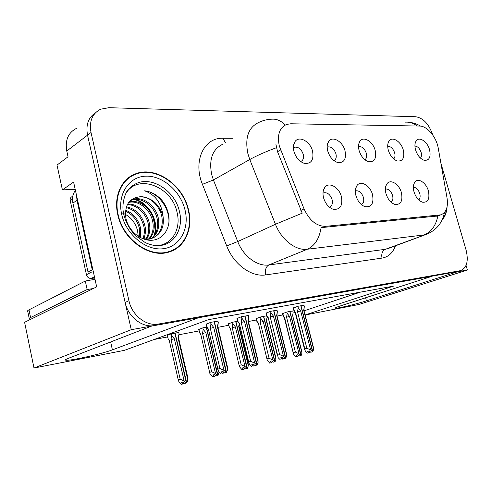 <?xml version="1.0" encoding="UTF-8"?>
<svg xmlns="http://www.w3.org/2000/svg" width="492" height="492" viewBox="0 0 492 492"><rect width="100%" height="100%" fill="white"/><g stroke="black" fill="none" stroke-linecap="round" stroke-linejoin="round"><path stroke-width="0.74" d="M364.879 159.734C366.577 158.504 367.057 156.345 366.312 153.246C364.554 148.498 362.02 146.302 358.711 146.665L358.711 146.665M359.123 150.601C360.993 156.382 364.098 160.078 368.447 161.69C374.43 162.305 376.675 158.541 375.187 150.392C372.998 141.561 363.447 135.718 359.941 141.247C358.404 143.59 358.127 146.708 359.123 150.601M391.066 202.163C392.837 200.908 393.336 198.651 392.554 195.398C390.9 190.859 388.52 188.737 385.408 189.033L385.408 189.033M386.017 193.713C387.782 199.223 390.685 202.772 394.707 204.352C400.716 205.023 402.954 201.136 401.417 192.692C399.264 184.168 390.482 178.651 386.964 183.774C385.267 186.216 384.947 189.531 386.017 193.713M393.631 158.891C395.014 157.631 395.353 155.601 394.646 152.797C393.04 148.393 390.728 146.253 387.708 146.358M388.317 150.226C390.168 155.872 393.157 159.451 397.272 160.964C402.794 161.481 404.799 157.834 403.299 150.035C401.158 141.653 392.388 135.976 389.08 141.001C387.561 143.258 387.302 146.333 388.317 150.226M420.451 158.086C421.558 156.813 421.785 154.906 421.121 152.372C419.707 148.406 417.64 146.309 414.928 146.087M415.555 149.882C417.388 155.386 420.254 158.855 424.153 160.287C429.264 160.712 431.066 157.188 429.553 149.703C427.468 141.727 419.375 136.21 416.263 140.798C414.762 142.963 414.528 145.995 415.555 149.882M333.97 160.613C336.042 159.445 336.688 157.151 335.913 153.732C334.086 148.775 331.38 146.505 327.801 146.93L327.18 147.206M327.746 151.001C329.634 156.923 332.875 160.743 337.463 162.458C343.969 163.196 346.485 159.303 345.021 150.78C342.783 141.444 332.321 135.429 328.607 141.542C327.063 143.978 326.78 147.126 327.746 151.001M300.643 161.53L300.717 161.511C303.177 160.41 304.013 157.993 303.22 154.26C301.307 149.07 298.41 146.721 294.536 147.213L293.404 147.84M293.945 151.425C295.84 157.495 299.216 161.45 304.068 163.282C311.165 164.162 313.994 160.134 312.568 151.192C310.274 141.296 298.749 135.115 294.825 141.911C293.3 144.427 293.004 147.6 293.945 151.425M329.376 207.144L329.462 207.12C332.032 206.019 332.899 203.497 332.063 199.555C330.28 194.617 327.58 192.347 323.951 192.753L322.998 193.208M323.576 197.839C325.36 203.59 328.471 207.366 332.924 209.168C340.058 210.127 342.881 205.957 341.405 196.659C339.148 187.144 328.638 181.327 324.652 187.6C322.912 190.25 322.549 193.663 323.576 197.839M361.374 204.58C363.539 203.399 364.215 201.007 363.404 197.403C361.688 192.673 359.154 190.478 355.796 190.822L355.347 191.001M355.95 195.699C357.727 201.333 360.734 204.992 364.966 206.677C371.497 207.476 374.012 203.448 372.499 194.604C370.291 185.613 360.716 179.943 356.964 185.595C355.242 188.141 354.898 191.511 355.95 195.699M418.698 199.887C420.137 198.59 420.488 196.468 419.75 193.534C418.286 189.426 416.158 187.347 413.366 187.28M414.012 191.862C415.771 197.255 418.563 200.699 422.394 202.187C427.942 202.741 429.94 198.983 428.384 190.908C426.281 182.809 418.194 177.434 414.891 182.102C413.225 184.445 412.936 187.698 414.012 191.862M279.321 146.044L304.044 208.897C309.419 220.521 316.614 226.332 325.63 226.338L440.777 214.856C446.232 212.722 448.317 207.064 447.037 197.889L438.267 148.258C436.509 137.225 427.173 125.934 419.744 126.057L290.772 123.775L286.664 124.408C279.462 127.674 277.014 134.888 279.321 146.044M76.432 128.387C68.173 132.674 64.95 140.22 66.771 151.032L87.545 135.146C85.682 124.98 88.296 117.557 95.393 112.877C88.296 117.557 85.682 124.98 87.545 135.146L131.253 329.683L151.702 326.055L68.228 358.385C65.719 359.369 64.895 359.972 65.756 360.199C68.763 361.294 102.151 353.853 112.391 349.867L198.504 317.746L432.037 276.289L340.735 305.803C336.7 307.119 334.904 307.9 335.341 308.158C336.227 308.884 356.091 304.197 366.435 300.84L457.468 271.775L467.4 270.016L466.065 265.391M75.196 189.334L62.41 189.894L73.597 182.071L96.666 286.873L24.6 322.291L33.997 368.034L131.253 329.683M62.41 189.894L57.011 165.078L68.037 156.782L66.771 151.032M305.108 315.009L358.945 304.48L467.4 270.016M305.089 314.96L393.409 286.153L208.503 319.659L124.359 350.359L33.997 368.034M154.162 339.486L167.483 336.946M178.99 334.751L198.965 330.938M217.925 327.321L228.583 325.292M248.411 321.51L256.498 319.966M263.7 316.362L275.003 361.694L273.337 362.161L275.108 361.669L275.92 359.203L266.363 320.919L266.947 317.973L267.931 317.783M277.064 316.042L282.851 314.942M293.017 312.998L295.175 312.586M295.182 154.777L295.92 156.179M304.031 310.839L360.408 292.131M266.627 315.815L260.6 316.946L256.172 318.656M237.654 321.27L232.605 322.223L228.257 323.945M206.831 327.075L202.895 327.82L198.639 329.554M178.744 332.494L171.302 333.773L167.157 335.513M292.789 310.987L287.02 311.971L282.525 313.668M277.014 310.237L270.674 311.295L265.957 313.133M248.386 315.52L241.615 316.651L236.978 318.502M217.931 321.147L210.681 322.352L206.148 324.222M303.97 305.261L298.023 306.252L293.238 308.078M117.785 214.746C122.889 239.967 150.195 258.884 169.414 251.892C185.177 247.175 193.215 228.399 188.51 209.856C183.184 185.004 155.761 165.564 135.497 173.848C121.426 178.86 113.418 196.419 117.785 214.746M171.308 251.221L173.645 249.672M442.05 220.004C444.996 216.898 446.674 212.489 447.087 206.775M129.943 176.72L131.542 176.241M133.424 174.734L134.636 174.402M440.777 214.856L437.825 215.988C435.949 225.576 431.33 231.892 423.969 234.955L307.389 249.229C295.932 250.945 281.424 239.85 275.446 224.26L302.217 213.171L277.519 151.69L275.92 144.218M432.726 134.974L432.671 134.771C428.901 124.052 423.286 118.043 415.82 116.752L108.806 107.699L100.663 109.206C92.268 113.492 89.058 121.253 91.02 132.496L87.545 135.146L125.128 302.439C128.123 317.032 142.477 328.066 154.599 325.538L457.326 271.664M437.825 215.988L321.104 227.636C319.345 238.645 314.775 245.84 307.389 249.229L268.896 264.942L385.328 249.315L388.877 248.263M91.02 132.496L128.947 300.747C131.967 315.427 146.382 326.547 158.535 324.019L460.586 270.625C466.846 267.931 468.685 261.098 466.115 250.133L440.906 163.19M131.198 176.45L128.633 177.661M297.863 306.307L298.22 307.691L300.649 310.919L310.649 349.917L312.531 351.786L310.747 352.278L309.406 350.95L307.635 351.442L308.976 352.77L309.782 351.319M301.006 305.698L312.82 351.719L313.675 349.203L313.459 347.512M303.945 305.157L304.308 306.559L303.687 310.341L313.675 349.203M304.308 306.559L304.124 308.17M298.22 307.691L297.506 311.75L306.836 348.231L304.806 348.81L295.507 312.414L293.945 310.796L293.195 307.894M309.363 352.678L308.976 352.77M304.806 348.81L305.335 351.405L307.211 353.262M312.531 351.786L300.815 305.735M295.507 312.414L295.206 312.641L304.671 349.707M306.836 348.231L310.649 349.917M300.649 310.919L297.506 311.75M312.629 351.762L310.747 352.278M286.879 312.02L287.217 313.349L289.548 316.424L299.025 353.723L300.84 355.507L289.739 311.461M300.938 355.482L299.161 355.968L297.875 354.701L296.202 355.163L297.494 356.429L295.827 356.891L297.869 356.337L298.263 355.083M300.84 355.507L299.161 355.968M301.215 355.415L299.443 355.901L301.215 355.415L301.959 353.028L301.768 351.368M289.923 311.424L301.122 355.439M287.217 313.349L286.547 317.211L295.397 352.106L299.025 353.723M289.548 316.424L286.547 317.211M283.195 316.27L283.656 316.799L282.795 313.398M293.367 353.465L284.401 318.041L284.671 317.838L283.656 316.799M295.827 356.891L293.527 354.111L284.671 317.838M295.397 352.106L293.484 352.647M297.494 356.429L297.869 356.337M301.959 353.028L292.734 315.907M292.494 315.852L292.918 313.884M293.109 312.229L292.765 310.889M270.532 311.338L270.895 312.777L273.423 316.092L283.527 356.319L285.501 358.238L283.73 358.729L282.322 357.364L280.563 357.862L281.965 359.221L282.795 357.825M273.872 310.704L285.809 358.164L286.744 355.556L286.547 353.687M276.99 310.126L277.353 311.571L276.652 315.477L286.744 355.556M277.353 311.571L277.113 313.687M270.895 312.777L270.2 316.946L279.628 354.578L277.605 355.15L268.214 317.617L266.67 315.925L265.908 312.943M282.377 359.123L281.965 359.221M277.605 355.15L278.244 357.807L280.206 359.707M285.501 358.238L273.669 310.741M284.032 358.65L285.913 358.139M268.214 317.617L277.488 355.937M279.628 354.578L283.527 356.319M273.423 316.092L270.2 316.946M285.606 358.213L283.73 358.729M284.032 358.656L285.809 358.164M241.498 316.688L241.861 318.176L244.506 321.59L254.708 363.121L256.775 365.095L255.016 365.587L253.54 364.185L251.793 364.677L253.263 366.073L253.7 365.968L254.124 364.738M245.047 316.018L257.101 365.015L258.128 362.315L257.956 360.236M248.362 315.403L248.731 316.897L247.937 320.938L258.128 362.315M248.731 316.897L248.429 319.529M241.861 318.176L241.185 322.463L250.705 361.319L248.7 361.897L239.223 323.146L237.697 321.381M253.7 365.968L253.263 366.073M248.7 361.897L249.456 364.609L251.517 366.565M256.775 365.095L244.832 316.055M248.288 321.018L247.937 320.938M239.223 323.146L248.601 362.555M250.705 361.319L254.708 363.121M244.506 321.59L241.185 322.463M256.885 365.064L255.016 365.587M210.588 322.383L210.957 323.921L213.719 327.438L224.014 370.365L226.185 372.395L224.444 372.881L222.894 371.442L221.166 371.934L222.71 373.373L223.177 373.262L223.602 372.1M214.371 321.67L226.529 372.309L227.661 369.504L227.525 367.216M217.901 321.018L218.27 322.561L217.378 326.743L227.661 369.504M218.27 322.561L217.913 325.722M210.957 323.921L210.312 328.342L219.912 368.496L217.925 369.074L208.368 329.025L206.868 327.186L206.093 324M223.177 373.262L222.71 373.373M217.925 369.074L218.823 371.847L220.982 373.858M226.185 372.395L214.143 321.713M217.808 326.829L217.378 326.743M224.789 372.788L226.652 372.278M208.368 329.025L217.851 369.603M219.912 368.496L224.014 370.365M213.719 327.438L210.312 328.342M226.302 372.364L224.444 372.881M224.789 372.801L226.529 372.309M260.477 316.989L260.822 318.361L263.245 321.522L272.814 359.941L274.708 361.768L263.503 316.399M274.813 361.743L273.042 362.229L271.695 360.931L270.034 361.392L271.381 362.69L269.727 363.151L271.775 362.598L272.174 361.399M274.708 361.768L273.042 362.229M260.822 318.361L260.17 322.334L269.099 358.274L272.814 359.941M263.245 321.522L260.17 322.334M256.842 321.331L257.285 321.885L256.418 318.386M267.094 359.529L258.3 322.961L257.285 321.885M269.727 363.151L267.267 360.212L258.3 322.961M269.099 358.274L267.199 358.816M271.381 362.69L271.775 362.598M275.92 359.203L275.741 357.37M275.907 358.022L266.639 320.925L267.051 317.174L266.812 319.29M267.051 317.174L266.775 316.067M232.507 322.26L232.851 323.674L235.379 326.922L245.034 366.528L247.015 368.403L235.711 321.639M247.119 368.379L245.36 368.865L243.946 367.53L242.304 367.998L243.712 369.326L242.07 369.787L244.13 369.228L244.53 368.084M247.015 368.403L245.36 368.865M247.433 368.305L245.674 368.791L247.433 368.305L248.325 365.747L248.177 363.736M235.92 321.596L247.328 368.33M232.851 323.674L232.218 327.752L241.228 364.812L245.034 366.528M235.379 326.922L232.218 327.752M228.208 323.754L229.358 327.272L228.485 323.662M239.26 365.95L230.367 328.385L229.358 327.272M242.07 369.787L239.432 366.675L230.367 328.385M241.228 364.812L239.346 365.347M243.712 369.326L244.13 369.228M248.325 365.747L238.681 326.282L239.038 326.344M239.26 324.357L239.167 324.991M238.681 326.282L239.198 324.093M202.815 327.85L203.165 329.314L205.804 332.654L215.533 373.526L217.612 375.451L206.222 327.192M217.722 375.427L215.97 375.913L214.494 374.541L212.864 375.002L214.34 376.368L212.716 376.823L214.789 376.263L215.188 375.187M217.612 375.451L215.97 375.913M218.061 375.347L216.308 375.833L218.061 375.347L219.1 372.106M206.443 327.149L217.944 375.371M203.165 329.314L202.556 333.508L211.64 371.749L215.533 373.526M205.804 332.654L202.556 333.508M198.59 329.351L199.727 332.992L198.842 329.265M209.709 372.77L200.73 334.148L199.727 332.992M212.716 376.823L210.656 374.916L209.887 373.539L200.73 334.148M211.64 371.749L209.776 372.284M214.34 376.368L214.789 376.263M219.038 372.696L218.835 371.86M171.247 333.791L171.597 335.304L174.359 338.748L184.156 380.968L186.333 382.948L174.875 333.096M186.456 382.917L184.721 383.403L183.172 381.995L181.566 382.456L183.116 383.858L181.517 384.307L183.59 383.742L183.983 382.739M186.333 382.948L184.721 383.403M186.812 382.831L185.078 383.317L186.812 382.831L187.882 380.082L187.827 377.671M175.109 333.053L186.689 382.862M171.597 335.304L171.019 339.628L180.164 379.129L184.156 380.968M174.359 338.748L171.019 339.628M167.108 335.298L168.227 339.068L167.335 335.212M178.276 380.021L169.223 340.267L168.227 339.068M181.517 384.307L179.346 382.346L178.461 380.82L169.223 340.267M180.164 379.129L178.325 379.664M183.116 383.858L183.59 383.742M187.882 380.082L178.092 338.022L178.608 338.096M178.092 338.022L179.07 333.89L178.676 337.407M179.07 333.89L178.713 332.377M93.369 288.497L87.158 289.536L30.578 317.543C29.182 318.244 28.77 318.748 29.342 319.056L30.682 319.308M87.158 289.536L85.3 281.037L28.985 309.843C27.595 310.563 27.189 311.092 27.767 311.43L29.212 318.453M85.3 281.037L94.999 279.302M92.89 269.708L92.268 269.825L76.986 200.349L76.586 195.638M75.436 190.404C72.761 193.879 71.912 198.098 72.896 203.061L88.013 272.058L92.268 269.825M93.375 271.941L88.013 272.058M125.786 193.627C137.705 172.981 172.108 186.72 177.065 212.458C181.308 228.872 172.052 244.979 156.997 245.649M163.018 216.142C159.1 203.854 151.505 197.384 140.232 196.726C129.076 198.03 124.316 205.293 125.94 218.503C128.658 231.345 141.714 241.621 152.914 240.17C164.162 238.891 170.988 227.064 168.584 214.684C167.495 209.162 165.127 204.198 161.481 199.783C156.505 194.531 150.853 191.542 144.531 190.828C155.349 194.654 161.511 203.091 163.018 216.142C164.519 227.052 160.921 234.407 152.219 238.196L147.446 239.063L142.446 238.571M121.118 212.581C129.464 215.373 134.943 221.363 137.557 230.563L138.24 236.338M118.178 214.715C113.861 196.579 121.782 179.199 135.712 174.242C155.761 166.05 182.901 185.287 188.165 209.881C192.821 228.233 184.863 246.799 169.273 251.473C150.251 258.398 123.234 239.678 118.178 214.715M126.469 179.494L128.904 178.018M125.601 210.189C133.412 213.307 138.43 219.395 140.65 228.448L140.534 237.679M125.478 211.173C132.815 214.5 137.514 220.459 139.574 229.044L139.666 237.212M126.426 206.806C135.952 208.848 142.145 215.262 144.999 226.056C145.872 230.496 145.447 234.752 143.719 238.823M126.18 207.581C135.3 209.924 141.21 216.283 143.91 226.658C144.722 230.791 144.396 234.795 142.932 238.675M127.637 204.094C137.084 203.221 147.403 212.636 149.408 223.632C150.484 229.321 149.586 234.469 146.708 239.075M127.305 204.715C136.53 204.315 146.364 213.59 148.301 224.241C149.328 229.616 148.559 234.555 145.983 239.063M129.082 201.941C139.119 198.842 151.653 208.786 153.879 221.166C155.115 228.153 153.652 234.057 149.476 238.872M128.707 202.427C138.652 199.937 150.583 209.764 152.76 221.787C153.959 228.442 152.643 234.167 148.805 238.964M130.202 200.705L132.643 199.543C142.76 195.638 156.118 205.779 158.418 218.676C159.759 227.021 157.643 233.546 152.065 238.245M130.072 200.834L131.524 200.213C141.635 196.314 154.986 206.431 157.28 219.303C158.596 227.31 156.647 233.688 151.438 238.442M140.232 196.726C149.636 196.16 159.826 205.748 161.862 216.775C163.276 226.142 160.62 233.06 153.891 237.519M151.062 238.804L145.841 239.684M171.136 250.815L168.639 252.125M72.791 196.136L72.103 196.603C70.547 197.347 69.925 198.688 70.239 200.619L86.451 274.745C87.238 277.248 88.812 278.484 91.18 278.447L94.716 278.005M144.531 190.828C158.153 191.886 171.019 209.586 168.688 224.364M134.285 199.549C147.914 202.722 158.898 221.578 154.101 235.613M135.589 199.438C148.566 202.968 158.959 220.779 154.925 234.395M446.73 208.208C446.183 212.753 444.756 216.388 442.456 219.112M280.612 149.986L277.519 151.69M110.651 341.952L112.391 349.867M439.541 215.084L436.607 216.216M304.044 208.897L300.852 210.367M325.63 226.338L322.672 227.599M365.605 297.758L366.435 300.84M223.06 144.101C212.562 149.014 208.762 159.144 211.665 174.482L213.417 179.961L237.722 241.554L275.446 224.26L249.782 159.513L247.913 153.756C244.721 137.698 248.405 127.237 258.952 122.367C263.091 120.368 267.445 119.304 272.014 119.175C276.812 118.867 281.196 120.829 285.175 125.054M276.387 147.735C265.871 151.604 257.002 155.534 249.782 159.513L213.417 179.961L202.433 184.34C192.723 161.001 204.032 137.416 222.864 138.264L232.667 138.283M417.161 126.014C413.575 123.209 409.695 121.924 405.513 122.151M427.597 233.872L385.328 249.315C382.296 250.902 381.195 253.829 382.032 258.103L265.754 274.899C251.566 277.334 233.755 264.481 226.707 245.926L202.433 184.34M395.445 245.822C392.844 252.9 388.373 256.99 382.032 258.103M128.947 300.747L125.128 302.439M158.535 324.019L154.599 325.538M460.118 270.723L456.004 272.039M226.707 245.926L237.722 241.554C243.368 256.375 257.519 266.769 268.896 264.942C265.901 266.695 264.856 270.01 265.754 274.899M222.864 138.264L225.447 142.655M294.437 311.331L293.527 307.777M267.144 316.497L266.221 312.832M238.153 321.983L237.224 318.195M207.304 327.82L206.369 323.902M72.896 203.061L76.986 200.349M30.578 317.543L28.985 309.843M179.445 211.498C183.467 227.267 175.613 242.968 161.665 245.323C156.727 246.246 151.253 245.336 145.257 242.593L135.583 235.674C129.863 229.696 125.952 222.71 123.843 214.715C120.712 202.778 126.579 190.785 127.729 190.435L135.085 184.162C150.964 175.115 175.084 190.588 179.445 211.498M125.97 193.264C128.215 189.248 131.253 186.216 135.085 184.162C131.339 186.357 128.314 189.371 126.007 193.202M121.709 214.475C117.016 194.328 128.929 176.493 145.909 176.161C162.834 175.539 180.656 191.345 185.053 210.096C189.684 228.823 179.82 247.027 162.889 248.761C146.032 250.797 126.149 234.635 121.709 214.475M91.18 278.447L94.446 276.781M86.451 274.745L92.115 271.787M70.239 200.619L72.484 199.119M332.555 209.032L332.924 209.168M65.639 359.646L65.756 360.199M413.864 184.07L414.891 182.102M355.661 188.528L356.964 185.595M355.347 191.031L355.796 190.822M323.201 191.234L324.652 187.6M323.047 193.178L323.951 192.753M293.466 146.081L294.825 141.911M293.441 147.809L294.536 147.213M327.328 144.931L328.607 141.542M327.18 147.249L327.801 146.93M415.322 142.692L416.263 140.798M388.034 143.283L389.08 141.001M385.802 186.16L386.964 183.774M358.773 144.015L359.941 141.247M420.58 126.112C416.767 123.812 412.56 122.502 407.966 122.188M444.405 212.569C443.655 216.412 442.48 219.629 440.881 222.212C437.548 227.907 432.431 232.052 425.537 234.653L389.08 248.189M460.586 270.625L456.471 271.935M133.08 175.404L135.497 173.848M304.142 307.943L303.915 310.354L313.632 348.176M295.182 312.598L294.154 311.092M283.189 316.276L282.488 313.502M284.376 318.004L283.349 316.491M292.722 315.858L301.922 351.977M292.728 315.864L292.974 313.349M277.217 312.635L276.928 315.495L286.719 354.388M267.931 317.789L266.812 316.128M237.685 321.387L236.929 318.299M248.638 317.561L248.282 320.95L258.14 360.987M238.983 323.293L237.857 321.602M218.245 322.74L217.796 326.756L227.716 368.004M208.178 329.154L207.23 327.721M256.836 321.331L256.129 318.484M258.048 323.109L256.947 321.467M230.158 328.521L229.124 326.971M239.241 324.289L239.032 326.288L248.343 364.418M200.558 334.259L199.703 332.961M169.094 340.359L168.436 339.357M178.59 338.016L188.005 378.422M178.602 338.022L179.033 334.431M131.53 200.213L132.643 199.543M169.273 251.473L167.206 252.488"/></g></svg>
